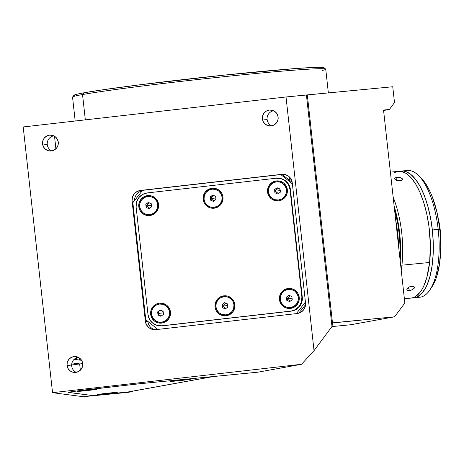 <?xml version="1.0" encoding="UTF-8"?>
<svg xmlns="http://www.w3.org/2000/svg" width="464" height="464" viewBox="0 0 464 464"><rect width="100%" height="100%" fill="white"/><g stroke="black" fill="none" stroke-linecap="round" stroke-linejoin="round"><path stroke-width="0.7" d="M53.754 135.836A7.958 7.9 -82.5 0 0 47.258 144.565L42.572 143.95A7.958 7.9 97.5 0 1 51.458 135.163A7.958 7.9 97.5 0 1 58.273 142.164A7.958 7.9 97.5 0 1 49.387 150.951A7.958 7.9 97.5 0 1 42.572 143.95L47.258 144.565A7.958 7.9 -82.5 0 0 51.777 150.899M273.603 110.763A7.958 7.9 -82.5 0 0 267.107 119.497L262.421 118.883A7.958 7.9 97.5 0 1 271.307 110.096A7.958 7.9 97.5 0 1 278.122 117.09A7.958 7.9 97.5 0 1 269.236 125.877A7.958 7.9 97.5 0 1 262.421 118.883L267.107 119.497A7.958 7.9 -82.5 0 0 271.626 125.825M78.201 357.28A7.958 7.9 -82.5 0 0 71.705 366.015L67.019 365.4A7.958 7.9 97.5 0 1 75.905 356.607A7.958 7.9 97.5 0 1 82.72 363.608L75.209 364.472L82.72 363.614A7.958 7.9 97.5 0 1 73.834 372.395A7.958 7.9 97.5 0 1 67.019 365.4L71.705 366.015A7.958 7.9 -82.5 0 0 76.224 372.343M328.373 93.044L325.74 69.188A127.362 3.776 173.7 0 0 224.083 76.682A127.362 3.776 173.7 0 0 82.534 94.546L85.33 119.857L82.534 94.546A127.362 3.776 -6.3 0 1 222.239 76.879A127.362 3.776 -6.3 0 1 325.67 69.078A127.362 3.776 -6.3 0 1 322.613 70.383M325.67 69.078L323.913 67.674A125.773 3.729 173.7 0 0 221.775 75.377A125.773 3.729 173.7 0 0 83.822 92.823L82.534 94.546L83.822 92.823L76.537 94.325L73.956 95.34L74.472 95.654M323.982 67.819L321.755 67.332L314.807 67.39L296.177 68.498L224.24 75.116L140.836 84.668L102.904 89.772L83.822 92.823A125.773 3.729 173.7 0 0 73.996 95.265L72.593 97.022A127.362 3.776 -6.3 0 1 82.534 94.546A127.362 3.776 173.7 0 0 72.546 97.138L75.185 121.011M81.589 360.302L74.536 359.38A9.553 1.148 -96.5 0 1 74.298 359.182M75.417 364.321L71.734 364.02L75.209 364.472A9.553 1.148 83.5 0 0 75.243 364.472A9.553 1.148 83.5 0 0 75.278 364.466M52.536 392.677L23.2 126.945L286.021 96.97L392.753 86.756L394.499 102.579L389.371 109.475L383.537 110.043L389.371 109.475L383.589 110.519L389.371 109.475L394.499 102.579L392.753 86.756L306.426 94.981L331.986 326.499L332.485 322.961L307.33 95.097L332.485 322.961L394.58 316.808L404.846 303.015L383.537 110.043L404.846 303.015L394.58 316.808L350.836 324.736L394.58 316.808L332.566 322.857L331.986 326.499L306.426 94.981L286.021 96.97L314.029 350.633L331.986 326.499L314.029 350.633L286.021 96.97L23.2 126.945L52.536 392.677L301.525 364.281L314.029 350.633L301.525 364.281L52.536 392.677L83.271 396.708L52.536 392.677M54.514 136.242L55.9 148.782L54.514 136.242M79.657 363.967L80.347 370.226L79.657 363.967M95.381 395.218L132.205 391.622L128.505 392.295L83.271 396.708L128.505 392.295L132.205 391.622L132.518 391.198L132.205 391.622L91.982 395.485L68.208 392.422L72.071 391.575L138.046 383.896L258.03 372.169L301.525 364.281L258.03 372.169L141.236 383.571L213.011 376.565L127.374 392.092L91.982 395.485L68.115 392.318L81.078 390.386L141.236 383.571M289.495 180.258L290.742 178.576L289.495 180.258M147.883 321.419L145.36 321.227L132.089 201.016L133.968 201.26L132.089 201.016A9.553 9.477 97.5 0 1 140.464 190.449L142.344 190.698L140.464 190.449L281.793 174.331L284.333 174.667L282.622 174.858M142.17 190.913A9.553 9.477 -82.5 0 0 134.572 200.5M285.343 174.603A9.553 9.477 -82.5 0 0 284.333 174.667L281.793 174.331A9.553 9.477 97.5 0 1 292.262 182.746L305.538 302.963A9.553 9.477 97.5 0 1 297.163 313.525L155.829 329.643A9.553 9.477 97.5 0 1 145.36 321.227L147.9 321.558A9.553 9.477 -82.5 0 0 154.819 329.701M58.273 142.164L58.012 145.255L56.591 148.016L54.23 150.023L51.295 150.968L48.221 150.707L45.489 149.28L43.5 146.914L42.572 143.95L42.833 140.859L44.254 138.098L46.609 136.091L49.549 135.146L52.618 135.407L55.355 136.834L57.339 139.206L58.273 142.164M278.122 117.09L277.861 120.188L276.44 122.948L274.085 124.949L271.144 125.895L268.076 125.634L265.338 124.213L263.349 121.841L262.421 118.883L262.682 115.785L264.103 113.025L266.458 111.024L269.398 110.078L272.472 110.339L275.204 111.76L277.194 114.132L278.122 117.09M82.72 363.608L82.459 366.699L81.038 369.46L78.683 371.467L75.742 372.412L72.668 372.151L69.936 370.73L67.947 368.358L67.019 365.4L67.28 362.303L68.701 359.542L71.056 357.535L73.996 356.596L77.065 356.851L79.802 358.278L81.792 360.65L82.72 363.608M155.829 329.643L152.146 329.33L148.863 327.625L146.479 324.777L145.36 321.227L132.089 201.016L132.402 197.299L134.108 193.987L136.938 191.586L140.464 190.449L281.793 174.331L285.482 174.644L288.765 176.355L291.148 179.197L292.262 182.746L305.538 302.963L305.219 306.675L303.52 309.987L300.689 312.394L297.163 313.525L155.829 329.643M350.836 324.736L331.922 326.586L350.836 324.736M296.995 249.174L296.658 249.626M274.769 189.77L274.995 189.469M278.174 118.065L277.959 116.128L278.174 118.065M103.414 394.243L103.414 394.243A10.028 0.296 -6.3 0 1 97.33 394.626A10.028 0.296 -6.3 0 1 111.18 392.834A10.028 0.296 -6.3 0 1 117.259 392.428A10.028 0.296 -6.3 0 1 103.414 394.243L117.264 392.44L101.819 393.89L97.504 394.673L103.414 394.243M176.732 380.944L176.732 380.944A10.028 0.296 -6.3 0 1 170.648 381.333A10.028 0.296 -6.3 0 1 184.492 379.54A10.028 0.296 -6.3 0 1 190.576 379.134A10.028 0.296 -6.3 0 1 176.732 380.944L190.582 379.146L175.131 380.596L170.822 381.379L176.732 380.944M83.172 390.978L83.172 390.978A10.028 0.296 -6.3 0 1 77.088 391.361A10.028 0.296 -6.3 0 1 90.932 389.569A10.028 0.296 -6.3 0 1 97.017 389.163A10.028 0.296 -6.3 0 1 83.172 390.978L97.022 389.174L81.571 390.624L77.262 391.407L83.172 390.978M292.117 181.824L291.566 181.923L292.117 181.824M289.217 180.032A12.737 11.71 79.7 0 0 289.983 177.526M213.011 376.565L127.374 392.092A12.737 11.71 79.7 0 0 128.25 391.97L213.887 376.443A12.737 11.71 -100.3 0 1 213.011 376.565M298.636 267.519L298.973 267.067L298.636 267.519M297.65 258.57L297.981 258.123M79.066 360.464L79.46 358.017A12.737 1.531 -96.5 0 1 79.234 359.994M76.224 359.6A12.737 1.531 83.5 0 0 76.34 357.854M76.345 357.466L76.142 360.145M79.802 358.272L79.773 360.064M79.727 363.909L71.972 362.894M150.667 314.261L151.531 314.186L150.667 314.261L150.643 312.295L150.997 310.364L152.784 306.884L155.759 304.361L159.459 303.172L163.328 303.497L166.779 305.289L169.279 308.282L170.45 312.005A10.028 9.953 97.5 0 1 161.658 323.101A10.028 9.953 97.5 0 1 150.667 314.261A10.028 9.953 97.5 0 1 159.459 303.172A10.028 9.953 97.5 0 1 170.45 312.005L170.12 315.909L168.333 319.383L165.364 321.912L161.658 323.101L157.789 322.776L154.344 320.978L151.838 317.991L150.667 314.261M169.696 312.121L169.592 312.104A9.152 9.083 97.5 0 1 159.367 322.213A9.152 9.083 97.5 0 1 151.531 314.163A9.152 9.083 97.5 0 1 161.75 304.059A9.152 9.083 97.5 0 1 169.592 312.104L169.696 312.121M215.052 306.919L215.917 306.843L215.052 306.919A10.028 9.953 97.5 0 1 223.845 295.829A10.028 9.953 97.5 0 1 234.836 304.662A10.028 9.953 97.5 0 1 226.043 315.758A10.028 9.953 97.5 0 1 215.052 306.919L215.383 303.021L217.169 299.547L220.145 297.018L223.845 295.829L227.714 296.154L231.165 297.946L233.665 300.939L234.836 304.662L234.082 304.778L234.836 304.662L234.506 308.566L232.719 312.04L229.75 314.569L226.043 315.758L222.175 315.433L218.73 313.635L216.224 310.648L215.052 306.919M279.438 299.576L280.302 299.5L279.438 299.576A10.028 9.953 97.5 0 1 288.231 288.486A10.028 9.953 97.5 0 1 299.222 297.32A10.028 9.953 97.5 0 1 290.429 308.415A10.028 9.953 97.5 0 1 279.438 299.576L279.769 295.678L281.555 292.204L284.525 289.675L288.231 288.486L292.1 288.811L295.545 290.609L298.05 293.596L299.222 297.32L298.468 297.436L299.222 297.32L298.891 301.223L297.105 304.697L294.13 307.226L290.429 308.415L286.561 308.09L283.11 306.292L280.61 303.305L279.438 299.576M267.56 192.021L268.43 191.945L267.56 192.021A10.028 9.953 97.5 0 1 276.353 180.925A10.028 9.953 97.5 0 1 287.349 189.764A10.028 9.953 97.5 0 1 278.557 200.854A10.028 9.953 97.5 0 1 267.56 192.021L267.896 188.123L269.683 184.643L272.652 182.114L276.353 180.925L280.227 181.256L283.672 183.048L286.172 186.035L287.349 189.764L286.59 189.875L287.349 189.764L287.013 193.662L285.227 197.142L282.257 199.665L278.557 200.854L274.682 200.529L271.237 198.737L268.737 195.75L267.56 192.021M203.174 199.363L204.044 199.288L203.174 199.363A10.028 9.953 97.5 0 1 211.973 188.268A10.028 9.953 97.5 0 1 222.964 197.107A10.028 9.953 97.5 0 1 214.171 208.197A10.028 9.953 97.5 0 1 203.174 199.363L203.51 195.46L205.297 191.986L208.266 189.457L211.973 188.268L215.841 188.593L219.286 190.391L221.792 193.378L222.964 197.107L222.21 197.217L222.964 197.107L222.633 201.005L220.841 204.485L217.871 207.008L214.171 208.197L210.302 207.872L206.851 206.08L204.351 203.087L203.174 199.363M138.794 206.706L139.658 206.631L138.794 206.706A10.028 9.953 97.5 0 1 147.587 195.611A10.028 9.953 97.5 0 1 158.578 204.45A10.028 9.953 97.5 0 1 149.785 215.54A10.028 9.953 97.5 0 1 138.794 206.706L139.125 202.803L140.911 199.329L143.881 196.8L147.587 195.611L151.455 195.936L154.901 197.734L157.406 200.721L158.578 204.45L157.824 204.56L158.578 204.45L158.247 208.348L156.461 211.822L153.485 214.351L149.785 215.54L145.916 215.215L142.465 213.423L139.966 210.43L138.794 206.706M296.305 313.623L305.44 302.093L296.305 313.623M305.573 304.645L298.648 313.235M157.83 329.417L145.771 319.719L132.849 202.675L142.616 190.344L280.813 174.586L292.39 183.895L280.813 174.586L282.564 174.818L292.227 182.451M278.928 178.251L281.364 178.704L285.743 180.983L288.915 184.776L290.406 189.509L302.284 297.07L301.89 297.018A12.737 12.638 97.5 0 1 290.725 311.106L291.119 311.158A12.737 12.638 -82.5 0 0 302.284 297.07L301.861 302.023L299.593 306.437L295.817 309.645L291.119 311.158L162.348 325.838L159.251 325.809M290.406 189.509A12.737 12.638 -82.5 0 0 279.502 178.315L279.113 178.263A12.737 12.638 97.5 0 1 290.017 189.457L290.406 189.509M158.903 325.763L159.291 325.815A12.737 12.638 -82.5 0 0 162.348 325.838L161.959 325.786A12.737 12.638 97.5 0 1 147.999 314.569L136.12 207.008A12.737 12.638 97.5 0 1 147.291 192.92L276.057 178.24A12.737 12.638 97.5 0 1 279.113 178.263M290.725 311.106L161.959 325.786L291.119 311.158L295.429 309.592L299.199 306.385L301.472 301.971L301.89 297.018L290.017 189.457L288.527 184.724L285.348 180.931L280.969 178.652L276.057 178.24L147.291 192.92L142.587 194.433L138.811 197.641L136.544 202.055L136.12 207.008L147.999 314.569L149.489 319.302L152.662 323.095L157.041 325.374L161.959 325.786L290.725 311.106M233.972 304.761A9.152 9.083 97.5 0 1 223.752 314.87A9.152 9.083 97.5 0 1 215.917 306.82A9.152 9.083 97.5 0 1 226.136 296.716A9.152 9.083 97.5 0 1 233.972 304.761L232.905 301.362L230.62 298.63L227.47 296.995L223.938 296.699L220.562 297.784L217.848 300.092L216.218 303.265L215.917 306.82L216.984 310.225L219.269 312.951L222.418 314.592L225.951 314.888L229.326 313.803L232.041 311.495L233.67 308.322L233.972 304.761M227.841 307.064L225.295 308.954L222.401 307.684L222.047 304.523L224.593 302.627L227.488 303.903L227.841 307.064L225.295 308.954L222.401 307.684L222.047 304.523L224.593 302.627L227.488 303.903L227.841 307.064M224.738 302.69L222.244 304.546L222.401 307.684L225.347 308.92M225.991 308.438L222.418 306.13L227.859 305.509L222.418 306.13L225.719 303.12M226.716 303.56L227.557 304.523M227.783 306.536L227.366 307.412M160.353 310.033L157.859 311.889L158.033 313.473L163.473 312.852L158.033 313.473L159.135 310.944L161.855 310.631M162.33 310.903L163.171 311.866M163.456 314.406L160.909 316.297L158.015 315.027L157.667 311.866L160.213 309.969L163.108 311.245L163.456 314.406L160.909 316.297L158.015 315.027L160.962 316.262M151.531 314.163L152.604 317.567L154.883 320.293L158.033 321.929L161.565 322.231L164.94 321.146L167.655 318.838L169.285 315.665L169.592 312.104L168.519 308.705L166.234 305.973L163.09 304.338L159.558 304.042L156.177 305.126L153.462 307.429L151.832 310.607L151.531 314.163M161.611 315.781L159.657 315.688L158.033 313.473L158.212 315.05L159.657 315.688L158.549 314.801L158.033 313.473L158.015 315.027L157.667 311.866L160.213 309.969L163.108 311.245M163.398 313.879L162.986 314.754M163.461 313.571L162.893 314.876M157.714 204.549A9.152 9.083 97.5 0 1 147.494 214.652A9.152 9.083 97.5 0 1 139.658 206.608A9.152 9.083 97.5 0 1 149.878 196.498A9.152 9.083 97.5 0 1 157.714 204.549L156.641 201.144L154.361 198.418L151.212 196.777L147.68 196.481L144.304 197.565L141.59 199.874L139.96 203.046L139.658 206.608L140.725 210.006L143.011 212.732L146.16 214.374L149.692 214.67L153.068 213.585L155.782 211.277L157.412 208.104L157.714 204.549M148.48 202.478L145.789 204.305L148.335 202.414L151.229 203.684L151.577 206.845L149.037 208.742L146.143 207.466L145.789 204.305L148.335 202.414L151.229 203.684L151.577 206.845L149.037 208.742M145.789 204.305L146.334 207.495L145.789 204.305M149.733 208.22L146.16 205.912L151.6 205.291L146.16 205.912L149.46 202.907M150.458 203.342L151.299 204.305M151.519 206.318L151.107 207.199M222.099 197.206A9.152 9.083 97.5 0 1 211.88 207.309A9.152 9.083 97.5 0 1 204.038 199.265A9.152 9.083 97.5 0 1 214.264 189.155A9.152 9.083 97.5 0 1 222.099 197.206L221.026 193.801L218.747 191.075L215.598 189.44L212.065 189.138L208.684 190.223L205.975 192.531L204.346 195.704L204.038 199.265L205.111 202.664L207.396 205.395L210.54 207.031L214.072 207.327L217.454 206.242L220.162 203.94L221.798 200.761L222.099 197.206M215.963 199.503L213.417 201.399L210.523 200.123L210.175 196.962L212.721 195.071L215.615 196.342L215.963 199.503L213.417 201.399L210.523 200.123L210.175 196.962L212.721 195.071L215.615 196.342M212.866 195.135L210.372 196.985L210.523 200.123L213.469 201.359M214.119 200.877L210.546 198.569L215.986 197.948L210.546 198.569L213.84 195.564M214.838 195.999L215.685 196.962M215.905 198.975L215.493 199.856M286.485 189.863A9.152 9.083 97.5 0 1 276.266 199.967A9.152 9.083 97.5 0 1 268.424 191.922A9.152 9.083 97.5 0 1 278.644 181.813A9.152 9.083 97.5 0 1 286.485 189.863L285.412 186.458L283.127 183.732L279.983 182.097L276.451 181.795L273.07 182.886L270.361 185.188L268.726 188.361L268.424 191.922L269.497 195.321L271.782 198.053L274.926 199.688L278.458 199.984L281.839 198.899L284.548 196.597L286.184 193.418L286.485 189.863M277.252 187.792L274.56 189.619L277.107 187.729L280.001 188.999L280.349 192.166L277.803 194.056L274.908 192.786L274.56 189.619L277.107 187.729L280.001 188.999M274.56 189.619L275.106 192.809L274.56 189.619M277.803 194.056L274.908 192.786L277.855 194.016M278.504 193.534L274.932 191.226L280.372 190.605L274.932 191.226L278.226 188.222M279.224 188.657L280.07 189.625M280.291 191.632L279.879 192.514M298.358 297.418A9.152 9.083 97.5 0 1 288.138 307.528A9.152 9.083 97.5 0 1 280.302 299.477A9.152 9.083 97.5 0 1 290.522 289.374A9.152 9.083 97.5 0 1 298.358 297.418L297.285 294.019L295.005 291.293L291.856 289.652L288.324 289.356L284.948 290.441L282.234 292.749L280.604 295.922L280.302 299.477L281.37 302.882L283.655 305.608L286.804 307.249L290.331 307.545L293.712 306.46L296.426 304.152L298.056 300.979L298.358 297.418M291.873 296.56L292.221 299.721L289.681 301.612L286.787 300.341L286.433 297.18L288.979 295.29L291.873 296.56L292.221 299.721L289.681 301.612L286.787 300.341L286.433 297.18L288.979 295.29M289.124 295.348L286.63 297.204L286.787 300.341L289.727 301.577M290.377 301.095L286.804 298.787L292.245 298.166L286.804 298.787L290.104 295.783M291.102 296.218L291.943 297.18M292.163 299.193L291.752 300.075M77.952 391.274L96.152 389.267L77.952 391.274M87.029 390.369L89.801 389.922L87.029 390.369M171.512 381.246L189.712 379.239L171.512 381.246M180.571 380.155L183.361 379.888L180.571 380.155M183.361 379.888L177.857 380.59L183.361 379.888M115.374 392.521L109.469 393.565L98.2 394.539L115.368 392.469L98.623 394.412L109.829 393.518L115.374 392.521M105.838 393.611L110.461 393.194L104.133 393.884M395.751 220.649A60.819 23.85 84.4 0 1 398.593 246.425L397.921 235.416L395.751 220.649M401.928 265.188L429.623 262.485A63.684 24.975 -95.6 0 0 398.605 171.338L401.082 171.407L406.099 173.368L411.063 177.689L415.785 184.202L420.088 192.659L423.8 202.727L426.787 214.026L428.922 226.119L430.377 244.731L429.623 262.485L401.928 265.188A63.684 24.975 -95.6 0 0 393.159 197.183A63.684 24.975 84.4 0 1 401.928 265.188L400.629 264.84L401.928 265.188A63.684 24.975 84.4 0 1 401.238 270.367A63.684 24.975 -95.6 0 0 401.928 265.188M400.751 180.653L398.553 180.751L396.355 180.212L394.881 179.272L394.632 178.28L396.964 177.289L400.687 177.689L402.172 178.559L402.485 179.266L401.836 180.235L400.751 180.653M406.858 289.785L407.676 287.964L410.228 286.497L413.018 286.23L413.969 286.63L414.41 287.309L414.271 288.144L412.397 289.768L408.169 290.597L406.824 289.664L407.694 287.953M408.355 287.425L409.474 290.615L408.355 287.425M402.195 179.945L402.485 179.266L401.348 180.479L400.067 180.763L397.039 180.45L394.881 179.272L394.562 178.594L394.847 177.996L396.964 177.289L396.627 180.316L396.964 177.289L401.296 177.938L402.479 179.371M394.174 206.37A62.089 24.348 84.4 0 1 400.2 260.948L400.583 247.329L399.875 235.231L397.085 217.39L394.174 206.37M408.5 298.033L410.965 298.103L413.372 297.563L415.698 296.415L420.007 292.361L421.956 289.49L423.736 286.085L426.735 277.843L429.623 262.485A63.684 24.975 -95.6 0 1 410.976 298.103L404.37 298.746M396.21 171.877L393.884 173.02M399.869 257.949L400.072 247.126L399.376 235.277L397.77 223.509L394.504 209.363M414.375 287.17L414.271 288.144L413.563 289.008M412.397 289.768L409.474 290.615L407.241 290.273M408.819 287.135L412.392 286.155L413.552 286.387L414.41 287.309M440.765 243.722A38.848 15.237 -95.6 0 0 438.347 218.927L439.918 227.482L440.655 235.062L440.765 243.722M398.222 243.026A60.181 23.6 -95.6 0 0 396.123 224.048M413.894 297.813L419.723 297.244A63.684 24.975 -95.6 0 0 438.178 229.396L432.349 229.964A63.684 24.975 84.4 0 1 413.894 297.813A63.684 24.975 84.4 0 1 412.421 297.847M429.728 290.162L431.833 287.065A60.5 23.728 -95.6 0 0 439.86 229.338L438.178 229.396A63.684 24.975 84.4 0 1 429.728 290.162A63.684 24.975 84.4 0 1 416.765 297.093M404.475 171.204A63.684 24.975 84.4 0 1 418.534 175.496A63.684 24.975 84.4 0 1 438.178 229.396L432.349 229.964A63.684 24.975 84.4 0 0 401.517 171.054A63.684 24.975 84.4 0 0 400.072 171.303L403.17 171.03L405.664 171.506L410.681 174.273L415.587 179.342L420.193 186.534L424.316 195.57L427.796 206.091L430.511 217.709L432.349 229.964L433.237 242.394L433.144 254.516L432.077 265.872L430.07 276.01L427.205 284.56L425.482 288.127L421.544 293.683L417.072 296.96L414.688 297.702L412.241 297.836M401.517 171.054L407.346 170.485A63.684 24.975 -95.6 0 1 438.178 229.396L439.86 229.338A60.5 23.728 -95.6 0 0 421.202 178.13L426.172 184.423L430.337 192.166L432.228 196.655L436.926 212.071L439.86 229.338L440.777 246.964L439.605 263.442L436.433 277.35L434.977 281.201L431.537 287.489M418.534 175.496L421.202 178.13A60.5 23.728 -95.6 0 0 419.879 176.917M75.243 364.472L82.72 363.619M390.392 172.138L398.605 171.338"/></g></svg>
